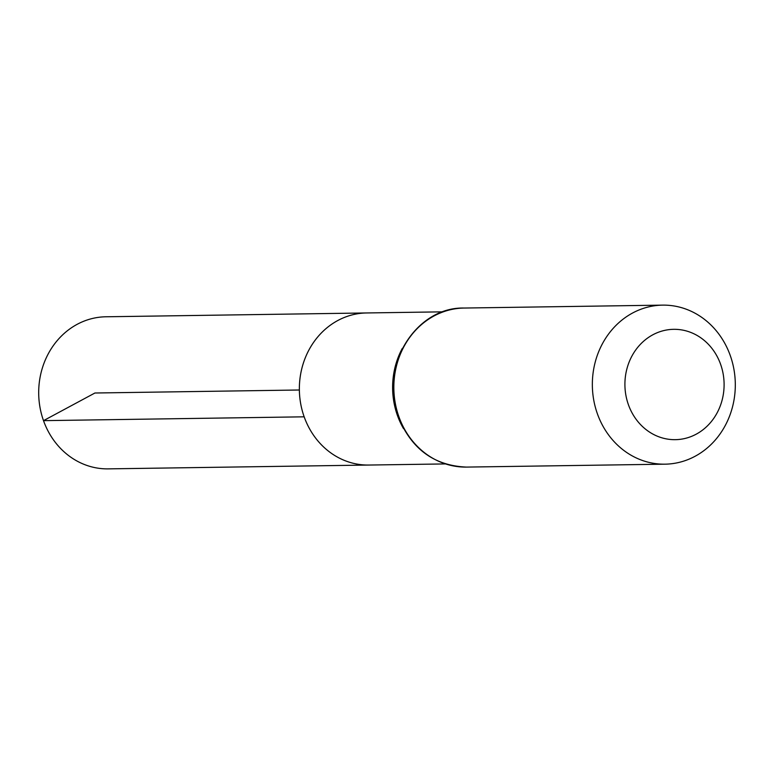 <?xml version="1.0" encoding="UTF-8"?>
<svg xmlns="http://www.w3.org/2000/svg" width="774" height="774" viewBox="0 0 774 774"><rect width="100%" height="100%" fill="white"/><g stroke="black" fill="none" stroke-linecap="round" stroke-linejoin="round"><path stroke-width="1.16" d="M304.172 416.818A76.055 68.354 89.2 0 0 368.83 465.048A76.055 68.354 -90.8 0 1 299.364 389.999A76.055 68.354 -90.8 0 1 366.595 312.957A76.055 68.354 89.2 0 0 304.172 416.818L43.508 420.65L94.921 393.008L299.364 389.999M628.401 404.676A55.177 49.594 -90.8 0 1 681.71 329.927A55.177 49.594 -90.8 0 1 713.386 418.879A55.177 49.594 -90.8 0 1 628.401 404.676M597.373 413.742A79.538 71.489 -90.8 0 1 662.65 305.13A79.538 71.489 -90.8 0 1 735.3 383.604A79.538 71.489 -90.8 0 1 664.992 464.177A79.538 71.489 -90.8 0 1 597.373 413.742M443.057 311.835L105.932 316.779A76.055 68.354 89.2 0 0 38.7 393.831A76.055 68.354 89.2 0 0 108.166 468.87L445.282 463.926M403.467 428.544A76.055 68.354 -90.8 0 1 397.43 415.454A76.055 68.354 -90.8 0 1 402.287 348.416M398.871 416.664A79.538 71.489 -90.8 0 1 464.158 308.042C415.203 306.775 378.602 367.698 398.029 416.422C411.197 448.833 434.021 465.725 466.49 467.09A79.538 71.489 -90.8 0 1 398.871 416.664M662.65 305.13L464.158 308.042M664.992 464.177L466.49 467.09"/></g></svg>
